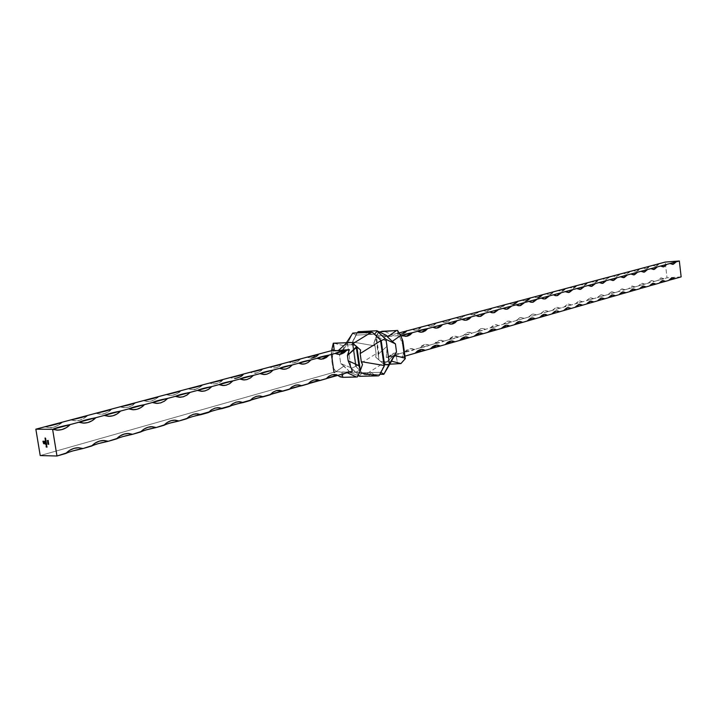 <?xml version="1.0" encoding="UTF-8"?>
<svg xmlns="http://www.w3.org/2000/svg" width="717" height="717" viewBox="0 0 717 717"><rect width="100%" height="100%" fill="white"/><g stroke="black" fill="none" stroke-linecap="round" stroke-linejoin="round"><path stroke-width="0.54" stroke-dasharray="3.58 2.69" d="M359.334 372.732L349.699 372.32L358.025 375.609L349.699 372.32L348.722 370.725L340.028 376.819L348.722 370.725L349.699 372.32L355.829 372.159L359.835 370.241L355.829 372.159L359.334 372.732M346.526 342.583L344.913 345.038L351.034 344.778L353.096 343.506L351.034 344.778L355.381 345.424L351.034 344.778L344.913 345.038L344.662 345.961L346.526 342.583M347.485 343.47L350.891 367.678L340.692 363.564L339.562 355.542L347.485 343.47L352.791 333.073L347.978 342.583L352.271 342.78L356.215 335.09L352.683 333.351L356.215 335.09L374.48 334.23L356.215 335.09L352.271 342.78L347.978 342.583L347.485 343.47L350.891 367.678L340.692 363.564L339.562 355.542L341.668 351.787L331.756 349.269L341.668 351.787L339.562 355.542L347.485 343.47M333.674 343.147L344.662 345.961L341.668 351.787L344.662 345.961L333.674 343.147M334.373 372.759L343.981 366.046L340.692 363.564L348.722 370.725L343.981 366.046L334.373 372.759L331.424 352.002L334.373 372.759M331.586 350.658L331.182 354.539L333.728 372.446L337.806 375.385L333.728 372.446L331.182 354.539L333.728 372.446L332.007 362.121L333.118 350.255L332.007 362.121L331.182 354.539L331.586 350.658M357.442 376.846L362.506 364.523L357.442 376.846L341.579 377.223L357.442 376.846M345.809 372.096L341.884 372.195L342.242 374.14L341.884 372.195L336.148 371.657L332.742 367.283L336.148 371.657L40.215 455.564L336.148 371.657L345.809 372.096L352.405 371.218L345.809 372.096L347.18 372.723L345.809 372.096M359.782 376.308L350.891 367.678L351.581 368.215L355.596 366.423L352.271 342.78L352.71 341.337L352.898 342.045L375.009 345.926L376.093 353.723L356.277 366.145L352.898 342.045L375.009 345.926L376.093 353.723L375.717 357.138L378.818 359.764L375.977 337.196L373.862 343.138L375.009 345.926L373.862 343.138L378.451 332.025L379.15 331.872L378.451 332.025L376.488 337.537L380.368 335.681L358.204 331.684L380.368 335.681L376.488 337.537L373.862 343.138L375.977 337.196L378.603 356.125L378.818 353.687L376.425 336.416L375.977 337.196L378.451 332.025L376.344 336.309L386.553 341.167L387.234 346.096L378.818 353.687L376.425 336.416L386.553 341.167L387.234 346.096L386.239 357.451L396.367 356.492L397.55 363.824L384.061 364.37L380.763 361.574L391.034 362.004L380.763 361.574L375.717 357.138L376.093 353.723L356.277 366.145L356.286 366.88L364.173 374.507L365.15 374.731L384.966 362.193L365.15 374.731L364.173 374.507L356.286 366.88L352.71 341.337L357.048 332.858L352.271 342.78L355.596 366.423L351.581 368.215L359.477 375.878L362.175 372.795L356.286 366.88L362.175 372.795L359.477 375.878L359.782 376.308M368.619 376.093L370.922 372.571L362.175 372.795L364.173 374.507L362.175 372.795L370.922 372.571L368.619 376.093M379.293 375.403L380.467 372.329L370.922 372.571L373.978 374.516L365.15 374.731L373.978 374.516L370.922 372.571L380.467 372.329L379.293 375.403M384.545 364.657L380.467 372.329L384.545 364.657M379.84 374.373L373.978 374.516L379.84 374.373M386.436 335.404L380.368 335.681L386.436 335.404M389.752 364.191L384.061 364.37L389.752 364.191M398.822 363.922L384.097 364.227L392.522 356.627L402.282 356.905L404.962 356.143L402.282 356.905L404.056 351.249L402.909 341.077L403.375 346.275L399.45 336.165L400.767 335.807L394.171 335.861L384.007 331.075L394.171 335.861L383.407 336.891L399.082 332.939L383.407 336.891L386.553 341.167L383.407 336.891L398.034 335.681L399.45 336.165L403.375 346.275L404.056 351.249L402.282 356.905L396.367 356.492L397.55 363.824L398.822 363.922M405.293 358.581L404.056 351.249L405.293 358.581M397.532 330.42L398.034 335.681L397.532 330.42M375.717 357.138L384.061 364.37L375.717 357.138M357.129 332.858L356.215 335.09L357.129 332.858M111.906 408.986L108.303 411.908L104.234 413.664L99.941 414.139L95.666 413.306L101.061 414.148C105.247 413.879 108.859 412.158 111.906 408.986L110.14 410.76C106.026 413.333 102.997 414.462 101.061 414.148M87.411 415.493L83.683 418.477L79.47 420.287L75.025 420.789L70.616 419.956L76.092 420.789C80.456 420.529 84.23 418.764 87.411 415.493C89.213 415.394 78.081 422.17 76.092 420.789M62.065 422.223L58.211 425.28L53.856 427.135L49.258 427.664L44.687 426.839L50.253 427.664C54.806 427.404 58.749 425.593 62.065 422.223C63.831 422.143 52.619 429.017 50.253 427.664M318.698 354.081L316.063 356.466L313.069 357.837L309.905 358.106L306.759 357.245L311.259 358.124L318.698 354.081M300.701 358.858L297.976 361.287L294.902 362.694L291.649 362.981L288.404 362.121L293.002 362.999L294.821 362.712L297.716 361.458L300.701 358.858L297.582 361.673L293.002 362.999M282.175 363.779L279.37 366.253L276.206 367.687L272.854 367.991L269.52 367.14L274.199 368.009L276.081 367.722L279.083 366.441L282.175 363.779C280.571 366.145 277.918 367.552 274.199 368.009M263.094 368.843L260.208 371.37L256.946 372.84L253.495 373.163L250.063 372.302L254.831 373.172L256.785 372.876L259.895 371.567L263.094 368.843C264.842 368.592 255.736 374.453 254.831 373.172M243.448 374.059L240.473 376.631L237.112 378.146L233.554 378.486L230.014 377.626L234.871 378.495L236.897 378.2L240.123 376.855L243.448 374.059M223.193 379.436L220.128 382.062L216.659 383.604L212.994 383.971L209.346 383.111L214.302 383.98L216.4 383.676L219.752 382.295L223.193 379.436C221.652 381.811 218.685 383.326 214.302 383.98M202.319 384.984L199.156 387.664L195.58 389.241L191.797 389.627L188.033 388.775L193.079 389.636L195.974 389.134L199.389 387.512L202.319 384.984C204.067 384.778 194.406 390.917 193.079 389.636M180.783 390.702L177.52 393.436L173.828 395.058L169.929 395.461L166.048 394.61L171.175 395.47L174.195 394.959L177.735 393.301L180.783 390.702C179.716 392.782 176.507 394.368 171.175 395.47M158.556 396.6L155.186 399.396L151.377 401.063L147.352 401.493L143.346 400.642L148.562 401.493L151.699 400.973L155.392 399.27L158.556 396.6C157.462 398.724 154.128 400.355 148.562 401.493M135.612 402.694L132.125 405.553L128.191 407.256L124.032 407.713L119.9 406.871L125.206 407.713L128.468 407.184L132.313 405.437L135.612 402.694C134.473 404.863 131.014 406.53 125.206 407.713M575.115 307.306L575.115 307.306C573.743 308.167 577.669 304.035 579.623 304.286M586.47 304.053L586.712 303.479C588.388 301.812 589.768 301.006 590.862 301.077M597.566 300.871L597.566 300.871C596.284 301.758 599.708 297.851 601.85 297.94M608.419 297.752L608.652 297.17C610.301 295.538 611.61 294.768 612.587 294.875M619.031 294.705L619.237 294.167C620.77 292.599 622.051 291.828 623.1 291.882M633.371 288.942C632.322 288.933 631.068 289.668 629.616 291.174L629.481 291.631M639.564 288.817L639.752 288.279C641.097 286.845 642.324 286.11 643.436 286.074M649.503 285.966L649.683 285.429C650.991 284.022 652.192 283.296 653.277 283.26M659.228 283.17L659.228 283.17C658.188 283.968 660.68 280.652 662.911 280.508M668.755 280.437L668.925 279.908C670.207 278.528 671.354 277.829 672.358 277.82M681.15 276.879L667.025 277.837L386.239 357.451L388.704 356.761L391.043 354.512L393.678 353.23L396.438 352.988L399.163 353.795L404.325 352.325L406.602 350.12L409.165 348.865L411.854 348.632L414.507 349.439L419.535 348.014L421.757 345.845L424.249 344.617L426.875 344.402L429.456 345.2L434.359 343.81L436.519 341.677L438.947 340.467L441.502 340.27L444.029 341.068L448.797 339.715L450.903 337.617L453.278 336.434L455.77 336.246L458.226 337.044L462.886 335.726L467.242 332.5L469.671 332.321L472.073 333.118L476.617 331.828L480.865 328.664L483.24 328.494L485.579 329.291L490.007 328.036L494.156 324.918L496.469 324.756L498.763 325.554L503.083 324.326L507.134 321.261L509.384 321.108L511.624 321.906L515.837 320.705L519.789 317.694L521.994 317.55L524.181 318.348L528.295 317.174L532.157 314.207L534.308 314.082L536.441 314.871L540.466 313.723L544.23 310.811L546.336 310.685L548.415 311.474L552.35 310.353L556.034 307.485L560.12 308.149L563.965 307.064L567.559 304.241L571.557 304.913L575.312 303.847L578.834 301.059L582.742 301.74L586.416 300.701L589.849 297.958L593.676 298.639L597.27 297.618L600.631 294.92L604.368 295.601L607.882 294.606L611.171 291.953L614.836 292.635L618.269 291.667L621.487 289.041L625.072 289.731L628.442 288.781L631.587 286.2L635.101 286.89L638.39 285.958L641.473 283.412L644.906 284.111L648.132 283.197L651.153 280.688L654.513 281.387L657.677 280.49L660.626 278.017L663.924 278.716L667.025 277.837L665.197 262.072L667.025 277.837L681.15 276.879M491.979 308.068L487.82 311.115L485.472 311.25L483.124 310.416L486.753 311.295L491.979 308.068C493.045 307.683 489.03 311.536 486.753 311.295M478.642 311.608L474.376 314.709L471.974 314.853L469.572 314.019L473.265 314.897L478.642 311.608C479.646 311.411 475.398 315.193 473.265 314.897M464.974 315.238L460.601 318.393L458.127 318.545L455.671 317.703L459.436 318.59L464.974 315.238C465.96 315.095 461.614 318.877 459.436 318.59M450.957 318.957L448.86 321.019L446.467 322.175L443.94 322.336L441.421 321.494L445.257 322.372L450.957 318.957C450.652 320.203 448.752 321.341 445.257 322.372M436.581 322.775L434.421 324.873L431.975 326.047L429.384 326.217L426.794 325.375L430.702 326.262L436.581 322.775C436.303 324.003 434.341 325.168 430.702 326.262M421.838 326.692L419.615 328.825L417.106 330.026L414.435 330.205L411.782 329.363L415.77 330.241L421.838 326.692C422.788 326.414 418.629 330.412 415.77 330.241M406.691 330.707L404.415 332.885L401.834 334.104L399.1 334.301L396.376 333.45L400.445 334.337L406.691 330.707M658.905 263.82L656.01 266.15L652.649 265.398L655.41 266.258L658.905 263.82M649.405 266.33L646.438 268.714L643.015 267.961L645.82 268.821L649.405 266.33M639.707 268.902L636.669 271.322L633.165 270.569L636.024 271.438L639.707 268.902M629.795 271.519L626.685 273.993L623.118 273.24L626.022 274.109L629.625 272.012C628.137 273.455 626.936 274.154 626.022 274.109M619.712 274.145L616.486 276.717L612.838 275.973L615.795 276.843L619.488 274.701C617.92 276.206 616.692 276.923 615.795 276.843M609.342 276.932L606.071 279.505L602.343 278.761L605.354 279.63L609.136 277.452C607.523 278.985 606.268 279.711 605.354 279.63M598.776 279.72L595.415 282.355L591.606 281.611L594.671 282.48L598.794 279.702C600.075 278.859 596.634 282.579 594.671 282.48M587.976 282.57L584.534 285.258L580.636 284.524L583.755 285.393L587.976 282.57C589.275 281.647 585.897 285.447 583.755 285.393M576.925 285.509L573.394 288.234L569.415 287.499L572.596 288.377L576.925 285.509C578.278 284.568 574.658 288.494 572.596 288.377M565.623 288.512L562.011 291.281L557.934 290.546L561.178 291.425L565.623 288.512C567.066 287.651 562.881 291.738 561.178 291.425M554.053 291.586L550.36 294.4L548.272 294.49L546.193 293.665L549.491 294.544L553.703 292.258C551.472 294.131 550.064 294.893 549.491 294.544M542.213 294.723L538.44 297.582L536.298 297.68L534.174 296.865L537.535 297.743L542.213 294.723M530.105 297.94L526.233 300.844L524.046 300.952L521.868 300.127L525.292 301.006L530.105 297.94M517.701 301.239L513.731 304.187L511.499 304.304L509.267 303.479L512.754 304.358L517.701 301.239M504.992 304.608L500.932 307.611L498.638 307.736L496.352 306.903L499.91 307.781L504.992 304.608C506.372 303.99 501.882 308.059 499.91 307.781M386.239 357.451L387.234 346.096L378.818 353.687L378.603 356.125L378.818 359.764L383.936 364.254L392.522 356.627L386.239 357.451M45.449 440.319L46.112 440.426L45.449 440.319M45.996 440.426L45.96 441.376L45.996 440.426M45.646 441.17L45.512 440.65L45.646 441.17M45.951 440.498L46.112 441.018L45.951 440.498M45.969 441.242L45.736 440.426M45.7 440.444L45.915 441.251M45.467 439.853L45.288 439.387L45.467 439.853M45.395 439.136L45.915 439.234L45.395 439.136M45.404 439.261L46.04 440.014L45.485 439.243M45.27 438.67L45.09 438.195L45.27 438.67M45.198 437.944L45.718 438.051L45.198 437.944M45.207 438.078L45.843 438.822L45.288 438.051M47.976 444.101L48.881 444.217L47.976 444.074M45.798 441.654L46.327 441.762L45.798 441.654M45.834 441.78L46.444 442.461L45.861 441.762M45.96 442.479L46.56 443.16L45.996 442.461M45.709 443.464L46.632 443.572L45.709 443.464M46.515 443.572L46.48 444.522L46.515 443.572M46.166 444.316L46.031 443.787L46.166 444.316M46.471 443.653L46.632 444.173L46.471 443.653M46.22 443.599L46.444 444.397L46.255 443.581M45.924 444.791L46.847 444.907L45.924 444.791M46.713 445.284L46.775 446.18L46.713 445.284M46.435 445.965L46.309 445.463L46.435 445.965M46.73 446.055L46.524 445.14L46.775 446.046M46.524 445.257L46.65 446.037L46.524 445.257M43.011 441.206L44.768 441.358L45.332 442.595L44.678 441.287L43.011 441.206M43.208 441.448L43.585 443.285L45.323 443.554L43.773 443.375L43.208 441.448M43.468 441.815L44.4 442.819L43.468 441.815M44.23 441.833L45.538 443.814L44.23 441.833M47.528 440.48L48.272 441.107L48.263 440.453L48.415 441.403L48.263 440.453L48.281 441.098L47.573 440.462M47.788 441.555L48.541 442.022L47.788 441.555M47.788 441.69L48.254 442.344L47.869 441.672M47.967 442.64L48.72 443.097L47.967 442.64M47.967 442.774L48.415 443.429L48.048 442.748M46.3 446.933L46.112 446.368L46.3 446.933L46.659 446.359L47.205 447.05L46.659 446.359L46.3 446.933M663.924 278.716L661.28 277.9L657.677 280.49L663.924 278.725L661.28 277.9M654.513 281.387L651.825 280.562L648.132 283.197L654.513 281.387L651.825 280.562M644.906 284.111L642.172 283.287L638.39 285.958L644.906 284.111L642.172 283.287M635.101 286.89L632.313 286.065L628.442 288.781L635.101 286.89L632.313 286.065M625.072 289.731L622.239 288.906L618.269 291.667L625.072 289.731L622.239 288.906M614.836 292.635L611.951 291.81L607.882 294.606L614.836 292.635L611.951 291.81M604.368 295.601L601.438 294.777L597.27 297.618L604.368 295.601L601.438 294.777M593.676 298.639L590.691 297.806L586.416 300.701L593.676 298.639L590.691 297.806M582.742 301.74L579.703 300.907L575.312 303.847L582.742 301.74L579.703 300.907M571.557 304.913L568.464 304.08L563.965 307.064L571.557 304.913L568.464 304.08M560.12 308.149L556.975 307.315L552.35 310.353L560.12 308.149L556.975 307.315M548.415 311.474L545.216 310.64L540.466 313.723L548.415 311.474L545.216 310.64M536.441 314.871L533.179 314.028L528.295 317.174L536.441 314.871L533.179 314.028M524.181 318.348L520.856 317.506L515.837 320.705L524.181 318.348L520.856 317.506M511.624 321.906L508.236 321.073L503.083 324.326C507.959 323.412 510.8 322.605 511.624 321.906L508.236 321.073M498.763 325.554L495.313 324.711L490.007 328.036C494.963 327.104 497.885 326.271 498.763 325.554L495.313 324.711M485.579 329.291L482.075 328.449L476.617 331.828C481.654 330.878 484.647 330.035 485.579 329.291L482.075 328.449M472.073 333.118L468.506 332.285L462.886 335.726C468.013 334.758 471.078 333.889 472.073 333.118L468.506 332.285M458.226 337.044L454.596 336.21L448.797 339.715C454.013 338.729 457.159 337.841 458.226 337.044L454.596 336.21M444.029 341.068L440.328 340.234L434.359 343.81C439.664 342.807 442.891 341.892 444.029 341.068L440.328 340.234M429.456 345.2L425.692 344.366L419.535 348.014C424.939 346.983 428.246 346.051 429.456 345.2L425.692 344.366M414.507 349.439L410.671 348.605L404.325 352.325C409.828 351.276 413.225 350.317 414.507 349.439L410.671 348.605M399.163 353.795L395.255 352.961L388.704 356.761C394.305 355.686 397.792 354.7 399.163 353.795L395.255 352.961M670.037 263.498L672.663 264.367M663.216 266.921L660.545 266.043M653.563 269.529L650.857 268.651M643.714 272.191L640.953 271.304M633.64 274.907L630.843 274.019M623.467 277.676L620.501 276.798M612.829 280.526L609.934 279.639M602.074 283.43L599.125 282.543M591.068 286.397L588.074 285.509M568.447 292.536L565.193 291.649M556.5 295.727L553.354 294.83M544.427 298.989L541.227 298.093M532.059 302.323L528.805 301.427M519.395 305.747L516.088 304.842M506.435 309.242L503.047 308.346M493.108 312.836L489.684 311.931M479.458 316.52L475.98 315.605M465.458 320.293L461.927 319.388M451.101 324.165L447.507 323.259M436.357 328.144L432.709 327.23M421.22 332.222L417.518 331.308M405.661 336.407L401.905 335.502M568.133 307.566C566.107 307.306 562.083 311.554 563.499 310.64M556.365 310.927C554.402 310.622 550.199 314.871 551.606 314.055M544.32 314.369C542.052 314.136 538.368 318.007 539.426 317.55M531.987 317.891C528.994 318.742 527.318 319.827 526.959 321.135M519.35 321.503C516.679 321.359 513.121 325.375 514.179 324.801M506.408 325.195C503.2 326.118 501.425 327.239 501.084 328.556M493.135 328.986C490.338 328.834 486.628 332.912 487.659 332.41M479.539 332.867C475.918 334.014 474.036 335.18 473.892 336.363M465.584 336.856C461.927 337.967 459.991 339.159 459.776 340.414M451.28 340.942C447.462 342.117 445.463 343.326 445.284 344.572M436.599 345.137C433.489 344.994 429.456 349.17 430.415 348.838M421.524 349.439C418.262 349.313 414.22 353.535 415.143 353.221M655.41 266.258C657.444 266.159 660.034 262.96 658.968 263.722M645.82 268.821C647.084 268.642 648.249 267.934 649.315 266.688L649.459 266.249M636.024 271.438C637.27 271.277 638.462 270.569 639.591 269.296L639.752 268.821M56.697 430.119L52.601 429.313M83.002 423.093L78.825 422.268M108.384 416.308L104.162 415.466M132.905 409.739L128.657 408.887M179.519 397.245L175.271 396.367M201.701 391.285L197.462 390.406M223.175 385.522L218.954 384.635M243.977 379.929L239.792 379.042M264.143 374.507L259.993 373.62M283.699 369.255L279.585 368.35M302.673 364.146L298.604 363.241M321.091 359.19L317.075 358.285M338.98 354.377L335.009 353.472M77.974 447.74C72.74 448.125 68.68 450.034 65.785 453.476M103.248 440.498C100.676 440.337 97.53 441.457 93.819 443.877L91.588 446.073M127.689 433.498C121.523 434.708 117.794 436.519 116.513 438.912M151.332 426.723C149.145 425.414 138.964 432.091 140.622 432.001M174.213 420.171C168.979 421.013 165.555 422.725 163.942 425.306M196.377 413.826C194.549 412.508 184.771 419.051 186.51 418.827M217.851 407.677C213.675 408.054 210.511 409.676 208.369 412.562M238.671 401.717C233.455 402.882 230.408 404.469 229.539 406.476M258.864 395.945C253.845 397.066 250.923 398.616 250.072 400.588M278.447 390.344C277.21 389.053 268.248 395.166 269.977 394.879M297.465 384.904C293.477 385.477 290.752 386.956 289.301 389.331M315.928 379.625C311.931 380.279 309.305 381.722 308.05 383.953M333.871 374.498C329.506 375.502 326.97 376.909 326.262 378.728"/><path stroke-width="1.08" d="M40.215 455.564L56.984 456.003L52.601 429.313L35.85 429.187L40.215 455.564L56.984 456.003L52.601 429.313L57.226 430.146L61.877 429.6L66.287 427.699L70.185 424.589L78.825 422.268L83.297 423.111L87.788 422.591L92.045 420.745L95.818 417.706L104.162 415.466L108.482 416.308L112.829 415.815L116.943 414.032L120.581 411.056L128.657 408.887L132.833 409.739L137.037 409.273L141.016 407.534L144.538 404.621L152.345 402.524L156.387 403.384L160.456 402.945L164.301 401.242L167.706 398.401L175.271 396.367L179.178 397.227L183.122 396.815L186.841 395.157L190.139 392.378L197.462 390.406L201.253 391.267L205.071 390.882L208.674 389.268L211.865 386.544L218.954 384.635L222.629 385.495L226.33 385.128L229.825 383.559L232.917 380.888L239.792 379.042L243.359 379.902L246.944 379.553L250.332 378.02L253.325 375.403L259.993 373.62L263.453 374.48L266.93 374.149L270.219 372.652L273.123 370.089L279.585 368.35L282.946 369.219L286.325 368.905L289.516 367.445L292.33 364.935L298.604 363.241L301.866 364.111L305.146 363.815L308.247 362.39L310.981 359.925L317.075 358.285L320.239 359.154L323.43 358.876L326.432 357.478L329.094 355.058L335.009 353.472L338.092 354.332L341.184 354.073L344.106 352.71L346.687 350.335L349.367 349.609L347.422 355.533L348.157 360.741L358.885 365.706L356.609 346.678L360.57 350.004L360.158 353.544L361.287 361.664L384.016 365.482L380.61 340.808L360.158 353.544L361.287 361.664L362.506 364.523L360.364 370.465L356.842 346.876L359.791 367.955L358.885 365.706L356.34 347.521L347.422 355.533L348.157 360.741L352.405 371.218L338.11 375.323L335.027 374.507L331.899 374.821L328.915 376.255L326.262 378.728L320.248 380.449L317.075 379.634L313.858 379.965L310.784 381.435L308.05 383.953L301.857 385.728L298.595 384.912L295.279 385.262L292.115 386.768L289.301 389.331L282.919 391.159L279.558 390.353L276.144 390.72L272.89 392.262L269.977 394.879L263.408 396.761L259.948 395.954L256.426 396.34L253.065 397.917L250.072 400.588L243.296 402.533L239.729 401.726L236.099 402.138L232.64 403.752L229.539 406.476L222.557 408.484L218.873 407.686L215.136 408.116L211.56 409.774L208.369 412.562L201.154 414.623L197.363 413.826L193.5 414.283L189.808 415.985L186.51 418.827L179.062 420.969L175.145 420.171L171.157 420.655L167.348 422.403L163.942 425.306L156.252 427.511L152.201 426.723L148.087 427.233L144.144 429.026L140.622 432.001L132.672 434.278L128.495 433.498L124.238 434.036L120.16 435.873L116.513 438.912L108.303 441.278L103.974 440.498L99.573 441.072L95.361 442.963L91.588 446.073L83.082 448.51L78.61 447.74L74.057 448.34L69.692 450.294L65.785 453.476L56.984 456.003L72.793 450.939L83.082 448.51L98.292 443.626L108.303 441.278L122.948 436.563L132.672 434.278L146.788 429.734L156.252 427.511L169.857 423.12L179.062 420.969L192.183 416.72L352.405 371.218L348.157 360.741L358.885 365.706L360.364 370.465L362.506 364.523L361.287 361.664L384.016 365.482L384.195 366.19L379.293 375.403L378.495 375.86L359.334 372.732L378.495 375.86L379.293 375.403L384.195 366.19L380.61 340.808L360.158 353.544L360.57 350.004L351.984 342.574L333.288 343.201L331.586 350.658L333.288 343.201L334.292 350.819L338.191 350.667L347.073 342.69L333.459 343.282L334.292 350.819L349.367 349.609L52.601 429.313L35.85 429.187L333.118 350.255L334.292 350.819L333.118 350.255L318.698 354.081C316.887 355.049 312.908 356.107 306.759 357.245L300.701 358.858C298.783 359.862 294.678 360.947 288.404 362.121L282.175 363.779C280.141 364.819 275.92 365.939 269.52 367.14L263.094 368.843C260.943 369.927 256.596 371.074 250.063 372.302L243.448 374.059C241.172 375.179 236.691 376.371 230.014 377.626L223.193 379.436C220.791 380.602 216.175 381.829 209.346 383.111L202.319 384.984C199.774 386.194 195.015 387.458 188.033 388.775L180.783 390.702C178.094 391.957 173.182 393.257 166.048 394.61L158.556 396.6C155.723 397.908 150.651 399.252 143.346 400.642L135.612 402.694C132.609 404.056 127.375 405.446 119.9 406.871L111.906 408.986C108.733 410.402 103.32 411.836 95.666 413.306L87.411 415.493C84.05 416.962 78.458 418.45 70.616 419.956L62.065 422.223C58.525 423.756 52.726 425.289 44.687 426.839L35.85 429.187L40.215 455.564M47.905 441.547L48.415 442.353L47.546 442.147L47.905 441.547L47.519 442.03L48.245 442.488L47.905 441.547M46.739 444.809L45.834 444.791L46.739 444.809M46.022 443.59L46.524 443.473L46.497 444.513L45.942 443.886L46.435 444.54L46.524 443.473L46.022 443.59M45.494 440.444L46.005 440.328L45.915 441.394L45.422 440.623L45.915 441.394L46.005 440.328L45.494 440.444M45.933 439.906L45.305 440.023L45.261 439.198L45.933 439.906L45.35 439.145L45.305 440.023L45.933 439.906M45.736 438.723L45.108 438.84L45.063 438.006L45.736 438.723L45.153 437.953L45.108 438.84L45.736 438.723M47.994 444.226L48.792 444.244L47.994 444.226M46.453 443.061L45.825 443.178L45.718 441.672L46.22 441.654L45.816 442.721L46.453 443.061L45.754 441.663L45.825 443.178L46.453 443.061M43.656 443.635L42.912 441.206L44.49 441.269L45.153 442.138L45.081 442.613L44.571 441.555L43.119 441.466L43.845 443.518L45.18 443.214L43.871 443.106L43.37 441.815L43.916 442.774L44.355 441.833L44.517 442.846L45.288 442.855L45.449 443.841L43.854 443.769L45.449 443.841L45.288 442.855L44.517 442.846L44.355 441.833L43.952 442.792L43.37 441.815L43.71 442.945L45.234 443.572L43.585 443.285L43.119 441.466L44.346 441.493L45.081 442.613L45.126 442.057L44.302 441.224L42.912 441.206L43.656 443.635M47.555 440.605L47.707 441.367L47.358 440.605L48.191 441.125L48.173 440.471L48.326 441.43L47.555 440.605L48.326 441.43L48.173 440.471L48.191 441.125L47.483 440.489L47.707 441.367L47.645 440.588M48.084 442.631L48.496 443.536L47.725 443.231L48.084 442.631L47.698 443.106L48.424 443.563L48.084 442.631M47.098 446.951L46.229 447.058L46.112 446.368L47.098 446.951L46.112 446.368L46.229 447.058L47.098 446.951M359.782 376.308L378.495 375.86L359.782 376.308L358.025 375.609L359.782 376.308M371.487 332.159L352.791 333.073L346.526 342.583L352.791 333.073L372.49 332.392L380.584 340.064L380.61 340.808L380.584 340.064L372.49 332.392L371.487 332.159L353.096 343.506L371.487 332.159M340.028 376.819L342.816 377.348L357.442 376.9L360.364 370.465L357.442 376.9L356.51 377.025L347.18 372.723L356.51 377.025L342.816 377.348L340.028 376.819L337.806 375.385L340.028 376.819M342.242 374.14L342.816 377.348L342.242 374.14M355.381 345.424L360.57 350.004L355.381 345.424M374.48 334.23L381.22 340.611L380.584 340.064L381.22 340.611L384.545 364.657L384.195 366.19L384.545 364.657L381.22 340.611L374.48 334.23L377.196 331.173L376.873 330.761L386.436 335.404L387.494 336.865L386.436 335.404L376.873 330.761L377.196 331.173L374.48 334.23M391.034 362.004L383.846 374.274L379.84 374.373L383.846 374.274L396.501 351.76L395.425 343.873L385.979 339.365L389.358 363.931L396.501 351.76L395.425 343.873L392.244 341.409L400.642 335.52L402.058 338.89L404.675 358.088L394.467 355.453L396.501 351.76L391.41 361.144L400.928 363.573L389.752 364.191L400.928 363.573L391.41 361.144L391.034 362.004L394.467 355.453L404.675 358.088L402.058 338.89L402.909 341.077L405.293 358.581L404.675 358.088L405.248 358.724L400.928 363.573L405.293 358.581L402.909 341.077L400.642 335.52L392.244 341.409L395.425 343.873L385.979 339.365L377.196 331.173L385.28 338.809L381.22 340.611L385.28 338.809L385.979 339.365L389.358 363.931L388.865 364.828L384.545 364.657L388.865 364.828L383.846 374.274L391.034 362.004M358.204 331.684L376.873 330.761L358.204 331.684L357.129 332.858L358.204 331.684M396.492 330.582L387.494 336.865L392.244 341.409L387.494 336.865L396.492 330.582L381.686 331.308L396.492 330.582M379.15 331.872L397.532 330.42L400.642 335.52L397.532 330.42L379.15 331.872M380.835 372.508L383.962 374.014L380.835 372.508M509.85 326.038L575.115 307.306L571.279 308.409L567.183 307.736L563.499 310.64L559.565 311.77L557.485 310.981L555.379 311.106L551.606 314.055L547.582 315.211L545.449 314.413L543.289 314.548L539.426 317.55L535.303 318.733L533.116 317.936L530.912 318.079L526.959 321.135L522.729 322.345L520.497 321.539L518.23 321.7L514.179 324.801L509.85 326.038L507.555 325.24L505.243 325.401L501.084 328.556L509.85 326.038C504.893 326.97 501.972 327.812 501.084 328.556L496.648 329.829L501.084 328.556L506.408 325.195L509.85 326.038M575.124 307.297L586.47 304.053L582.715 305.128L578.718 304.447L575.115 307.306L579.632 304.286L582.715 305.128L575.124 307.297M586.497 304.017L597.566 300.871L593.9 301.92L589.983 301.239L586.47 304.053L590.862 301.077L593.9 301.92L586.497 304.017M597.602 300.817L608.419 297.752L604.834 298.783L601.007 298.093L597.566 300.871L601.85 297.94L604.834 298.783L597.602 300.817M608.464 297.68L619.031 294.705L615.518 295.718L611.78 295.028L608.419 297.752L612.587 294.875L615.518 295.718L608.464 297.68M619.085 294.624L629.409 291.729L625.977 292.715L622.311 292.016L619.031 294.705L623.1 291.882L625.977 292.715L619.085 294.624M629.481 291.631L639.564 288.817L636.203 289.785L632.618 289.076L629.409 291.729L633.38 288.942L636.203 289.785L629.409 291.729M639.645 288.7L649.503 285.966L646.214 286.908L642.71 286.208L639.564 288.817L643.436 286.074L646.214 286.908L639.645 288.7M649.584 285.841L659.228 283.17L656.01 284.093L652.578 283.394L649.503 285.966L653.277 283.26L656.01 284.093L649.584 285.841M659.317 283.036L668.755 280.437L665.6 281.342L662.239 280.634L659.228 283.17L662.92 280.508L665.6 281.342L659.317 283.036M668.853 280.293L681.15 276.879L674.993 278.644L671.704 277.936L668.755 280.437L672.358 277.82L674.993 278.644L668.853 280.293M404.962 356.143L496.648 329.829L494.3 329.022L491.925 329.202L487.659 332.41L483.106 333.719L480.704 332.903L478.266 333.091L473.892 336.363L469.223 337.698L466.758 336.891L464.257 337.089L461.882 338.281L459.776 340.414L454.981 341.785L452.454 340.978L449.891 341.184L447.453 342.403L445.284 344.572L440.372 345.979L437.773 345.164L435.138 345.388L432.638 346.634L430.415 348.838L425.369 350.281L422.698 349.475L420.001 349.708L417.428 350.98L415.143 353.221L404.962 356.143M400.767 335.807L407.435 336.156L410.052 334.911L412.356 332.697L417.518 331.308L420.198 332.168L422.896 331.98L425.441 330.752L427.69 328.583L432.709 327.23L435.327 328.09L437.953 327.902L440.435 326.71L442.622 324.568L447.507 323.259L450.061 324.111L452.624 323.941L455.035 322.767L457.168 320.66L461.927 319.388L464.419 320.23L466.91 320.078L469.268 318.922L471.338 316.86L475.98 315.605L478.409 316.457L480.838 316.314L485.158 313.15L489.684 311.931L492.05 312.773L494.425 312.639L498.629 309.529L503.047 308.346L505.36 309.179L507.672 309.054L511.777 305.998L516.088 304.842L518.337 305.675L520.596 305.559L524.602 302.556L528.805 301.427L531.01 302.26L533.215 302.153L537.123 299.195L541.227 298.093L543.378 298.917L545.529 298.819L549.339 295.906L553.354 294.83L555.451 295.664L557.557 295.565L561.277 292.706L565.193 291.649L569.298 292.393L572.937 289.569L576.764 288.548L580.779 289.283L584.328 286.513L588.074 285.509L592 286.253L595.468 283.52L599.125 282.543L602.961 283.287L606.358 280.598L609.934 279.639L613.689 280.392L617.005 277.739L620.501 276.798L624.175 277.551L627.42 274.943L630.843 274.019L634.428 274.781L637.61 272.209L640.953 271.304L644.475 272.066L647.576 269.529L650.857 268.651L654.298 269.404L657.337 266.903L660.545 266.043L663.924 266.805L666.9 264.34L670.037 263.498L673.344 264.259L676.256 261.822L679.331 260.997L681.15 276.879L679.331 260.997L400.767 335.807M629.84 271.456L399.082 332.939L665.197 262.072L679.331 260.997L665.197 262.072L629.795 271.519M349.367 349.609L338.191 350.667L347.073 342.69L349.475 342.457L351.984 342.574L356.609 346.678L347.422 355.533L349.367 349.609M45.512 440.65L46.112 441.018L45.512 440.623M45.754 438.822L45.108 438.84L45.754 438.822M48.792 444.217L48.084 444.199L48.792 444.217M46.471 443.16L45.825 443.178L46.471 443.16M46.031 443.984L46.614 443.993L46.031 444.002M46.757 444.907L45.852 444.916L46.757 444.907M46.757 446.18L46.462 445.158L46.739 446.18M45.243 442.595L44.436 441.466L43.119 441.466L44.66 441.529L45.243 442.595M45.323 443.554L43.71 442.945L43.468 441.815L43.907 443.034L45.323 443.554M44.4 442.819L44.23 441.833L44.4 442.819M45.44 443.814L43.432 443.205L45.44 443.814M48.281 442.47L47.654 442.156L48.245 442.488M48.2 442.362L48.129 441.717L47.519 442.03L47.788 441.555L48.362 442.299M48.46 443.554L47.824 443.231L48.424 443.563M47.788 443.079L48.577 442.936L48.057 442.748L48.38 443.447L47.788 443.106L48.344 443.456L48.362 442.828L47.779 443.061M47.107 447.05L46.229 447.058L47.107 447.05M670.037 263.498L676.256 261.822L672.752 264.367L670.037 263.498M660.545 266.043L666.9 264.34L663.315 266.912L660.545 266.043M650.857 268.651L657.337 266.903L653.671 269.52L650.857 268.651M640.953 271.304L647.576 269.529L643.821 272.182L640.953 271.304M630.843 274.019L637.61 272.209L633.756 274.898L630.843 274.019M620.501 276.798L627.42 274.943L623.467 277.676L620.501 276.798M609.934 279.639L617.005 277.739L612.954 280.517L609.934 279.639M599.125 282.543L606.358 280.598L602.208 283.421L599.125 282.543M588.074 285.509L595.468 283.52L591.211 286.388L588.074 285.509M576.764 288.548L584.328 286.513L579.963 289.426L576.764 288.548L579.963 289.426M565.193 291.649L572.937 289.569L568.447 292.536L565.193 291.649M553.354 294.83L561.277 292.706L556.67 295.718L553.354 294.83M541.227 298.093L549.339 295.906L544.606 298.98L541.227 298.093M528.805 301.427L537.123 299.195L532.247 302.314L528.805 301.427M516.088 304.842L524.602 302.556L519.592 305.729L516.088 304.842M503.047 308.346L511.777 305.998L506.623 309.233L503.047 308.346M489.684 311.931L498.629 309.529L493.332 312.827L489.684 311.931M475.98 315.605L485.158 313.15L479.7 316.502L475.98 315.605M461.927 319.388L471.338 316.86L465.718 320.275L461.927 319.388M447.507 323.259L457.168 320.66L451.378 324.156L447.507 323.259M432.709 327.23L442.622 324.568L436.653 328.126L432.709 327.23M417.518 331.308C418.827 330.492 422.214 329.587 427.69 328.583L421.533 332.204L417.518 331.308M401.905 335.502C403.295 334.66 406.781 333.719 412.356 332.697L406.01 336.398L401.905 335.502M563.499 310.64L568.133 307.566L571.279 308.409L563.499 310.64M551.606 314.055L556.365 310.927L559.565 311.77L551.606 314.055M539.426 317.55L544.32 314.369L547.582 315.211C542.868 316.089 540.152 316.869 539.426 317.55L539.426 317.55M526.959 321.135L531.987 317.891L535.303 318.733C530.517 319.63 527.73 320.427 526.959 321.135L526.959 321.135M514.179 324.801L519.35 321.503L522.729 322.345C517.862 323.259 515.012 324.075 514.179 324.801M487.659 332.41L493.135 328.986L496.648 329.829C491.611 330.779 488.618 331.639 487.659 332.41M473.892 336.363L479.539 332.867L483.106 333.719C477.988 334.678 474.914 335.565 473.892 336.363L473.892 336.363M459.776 340.414L465.593 336.856L469.223 337.698C464.016 338.684 460.861 339.589 459.776 340.414L459.776 340.414M445.284 344.572L451.28 340.942L454.981 341.785C449.684 342.789 446.449 343.721 445.284 344.572L445.284 344.572M430.415 348.838L436.599 345.137L440.372 345.979C434.977 347.001 431.652 347.96 430.415 348.838M415.143 353.221L421.524 349.439L425.369 350.281C419.875 351.33 416.46 352.307 415.143 353.221M52.601 429.313C56.302 427.708 62.164 426.131 70.185 424.589C66.815 428.031 62.818 429.886 58.194 430.146L52.601 429.313M78.825 422.268C82.321 420.727 87.985 419.212 95.818 417.706C92.592 421.04 88.765 422.842 84.337 423.111L78.825 422.268M104.162 415.466C107.469 413.987 112.945 412.517 120.581 411.056C117.498 414.292 113.833 416.048 109.593 416.308L104.162 415.466M128.657 408.887C131.785 407.462 137.072 406.046 144.538 404.621C141.581 407.767 138.067 409.47 133.998 409.739L128.657 408.887M152.345 402.524C155.302 401.161 160.42 399.781 167.706 398.401L164.498 401.117L160.769 402.855L157.597 403.384L152.345 402.524L157.597 403.384M175.271 396.367C178.058 395.058 183.014 393.723 190.139 392.378L187.056 395.022L183.471 396.716L180.424 397.236L175.271 396.367M197.462 390.406C200.097 389.152 204.901 387.861 211.865 386.544L208.244 389.528L204.73 390.962L202.526 391.276L197.462 390.406M218.954 384.635C221.445 383.425 226.106 382.17 232.917 380.888L229.431 383.801L226.052 385.199L223.928 385.513L218.954 384.635M239.792 379.042C242.149 377.868 246.657 376.658 253.325 375.403L250.583 377.859L246.72 379.616L244.667 379.92L239.792 379.042M259.993 373.62C262.216 372.49 266.59 371.316 273.123 370.089L270.479 372.482L266.751 374.193L264.779 374.498L259.993 373.62M279.585 368.35C281.691 367.265 285.94 366.127 292.33 364.935L289.211 367.642L286.191 368.941L284.282 369.237L279.585 368.35M298.604 363.241C300.593 362.202 304.716 361.09 310.981 359.925L307.969 362.569L305.057 363.842L303.219 364.128L298.604 363.241M317.075 358.285C318.948 357.281 322.955 356.206 329.094 355.058L321.592 359.172L317.075 358.285M335.009 353.472C336.775 352.495 340.674 351.447 346.687 350.335L339.446 354.359L335.009 353.472M83.082 448.51C75.151 450.097 69.388 451.755 65.785 453.476C69.28 449.873 73.349 447.955 77.983 447.74L83.082 448.51M108.303 441.278C100.559 442.819 94.985 444.415 91.588 446.073C94.931 442.577 98.821 440.722 103.257 440.498L108.303 441.278M132.672 434.278C125.116 435.784 119.73 437.325 116.513 438.912C119.721 435.524 123.441 433.722 127.698 433.498L132.672 434.278M156.252 427.511C148.867 428.972 143.66 430.469 140.622 432.001C143.687 428.712 147.263 426.956 151.341 426.723L156.252 427.511M179.062 420.969C171.856 422.394 166.81 423.837 163.942 425.306C166.882 422.116 170.305 420.404 174.231 420.171L179.062 420.969M201.154 414.623C194.11 416.012 189.225 417.419 186.51 418.827L189.673 416.075L193.321 414.336L196.386 413.826L201.154 414.623M222.557 408.484C215.665 409.837 210.932 411.2 208.369 412.562L211.407 409.873L214.912 408.179L217.86 407.677L222.557 408.484M243.296 402.533C236.547 403.85 231.967 405.168 229.539 406.476L232.469 403.868L235.839 402.219L238.68 401.717L243.296 402.533M263.408 396.761C256.803 398.052 252.357 399.324 250.072 400.588L252.886 398.043L256.13 396.429L258.873 395.945L263.408 396.761M282.919 391.159C276.457 392.423 272.146 393.66 269.977 394.879L273.294 391.993L276.475 390.631L282.919 391.159M301.857 385.728C295.529 386.956 291.335 388.157 289.301 389.331L291.909 386.911L295.556 385.19L297.474 384.904L301.857 385.728M320.248 380.449C314.046 381.65 309.977 382.815 308.05 383.953L311.124 381.211L314.091 379.902L320.248 380.449M338.11 375.323C332.025 376.497 328.081 377.635 326.262 378.728L329.228 376.049L332.088 374.776L338.11 375.323M537.535 297.743C539.067 298.102 543.199 294.66 542.213 294.723M525.292 301.006C527.587 301.203 531.234 297.313 530.105 297.94M512.754 304.358C515.138 304.528 518.821 300.638 517.701 301.239M400.445 334.337C403.985 333.45 406.073 332.24 406.691 330.707M58.194 430.146L56.697 430.119M84.337 423.111L83.002 423.093M109.593 416.308L108.384 416.308M133.998 409.739L132.905 409.739M180.424 397.236L179.519 397.245M202.526 391.276L201.701 391.285M223.928 385.513L223.175 385.522M244.667 379.92L243.977 379.929M264.779 374.498L264.143 374.507M284.282 369.237L283.699 369.255M303.219 364.128L302.673 364.146M321.592 359.172L321.091 359.19M339.446 354.359L338.98 354.377M234.871 378.495C239.666 377.465 242.525 375.986 243.448 374.059M311.259 358.124C314.88 357.604 317.362 356.25 318.698 354.081"/></g></svg>

